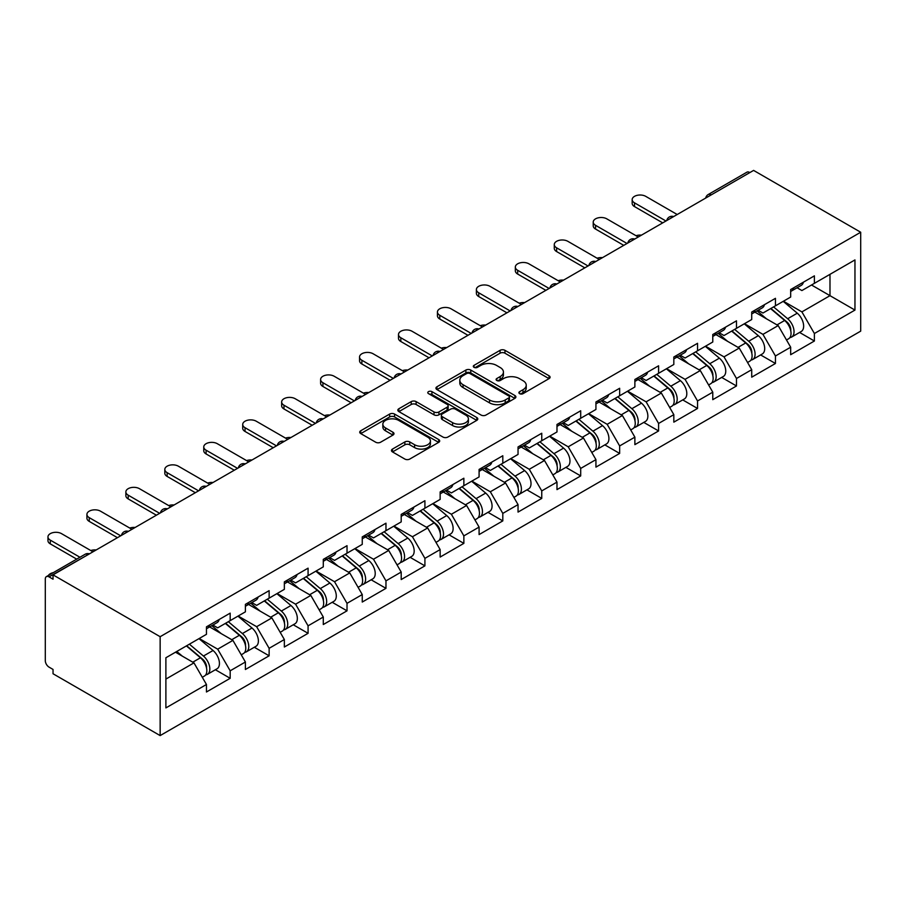 <?xml version="1.0" encoding="UTF-8"?>
<svg xmlns="http://www.w3.org/2000/svg" width="906" height="906" viewBox="0 0 906 906"><rect width="100%" height="100%" fill="white"/><g stroke="black" fill="none" stroke-linecap="round" stroke-linejoin="round"><path stroke-width="1.36" d="M519.602 393.657A2.424 1.404 0 0 0 523.034 393.657L549.07 378.617A3.465 2.005 0 0 0 550.089 377.202A3.465 2.005 0 0 0 549.07 375.797L504.959 350.328A3.465 2.005 0 0 0 500.067 350.328L474.019 365.356A2.424 1.404 0 0 0 473.317 366.352A2.424 1.404 0 0 0 474.019 367.338A2.424 1.404 0 0 0 477.451 367.338L480.826 365.39A11.087 6.399 0 0 1 496.511 365.39L500.18 367.519A11.087 6.399 0 0 1 503.43 372.038A11.087 6.399 0 0 1 500.18 376.568L496.816 378.515A2.424 1.404 0 0 0 496.103 379.501A2.424 1.404 0 0 0 496.816 380.497A2.424 1.404 0 0 0 500.248 380.497L503.611 378.549A11.087 6.399 0 0 1 519.297 378.549L522.977 380.679A11.087 6.399 0 0 1 526.227 385.197A11.087 6.399 0 0 1 522.977 389.727L519.602 391.675A2.424 1.404 0 0 0 518.9 392.66A2.424 1.404 0 0 0 519.602 393.657L519.602 391.675M392.479 449.082A3.465 2.005 0 0 0 391.46 450.497A3.465 2.005 0 0 0 392.479 451.913L404.857 459.059A3.465 2.005 0 0 0 409.761 459.059L438.674 442.366A3.465 2.005 0 0 0 439.693 440.95A3.465 2.005 0 0 0 438.674 439.535L394.563 414.065A3.465 2.005 0 0 0 389.659 414.065L360.747 430.758A3.465 2.005 0 0 0 359.727 432.173A3.465 2.005 0 0 0 360.747 433.589L375.696 442.219A3.465 2.005 0 0 0 380.599 442.219L392.966 435.073A3.465 2.005 0 0 0 393.985 433.657A3.465 2.005 0 0 0 392.966 432.241L385.56 427.96A9.275 5.357 0 0 1 382.842 424.178A9.275 5.357 0 0 1 388.561 419.24A9.275 5.357 0 0 1 398.663 420.395L427.711 437.156A9.275 5.357 0 0 1 430.418 440.95A9.275 5.357 0 0 1 424.699 445.888A9.275 5.357 0 0 1 414.597 444.733L409.761 441.935A3.465 2.005 0 0 0 404.857 441.935L392.479 449.082L392.479 451.913M53.035 574.868L753.599 170.407L860.7 232.242L160.147 636.703L53.035 574.868L53.035 579.194L49.049 576.884A5.3 3.058 -120 0 0 46.399 576.624A5.3 3.058 -120 0 0 45.3 579.047L45.3 660.633A5.3 3.058 -120 0 0 49.049 667.122L53.035 669.432L53.035 673.758L160.147 735.593L160.147 636.703M481.075 415.05A3.465 2.005 0 0 0 485.967 415.05L514.891 398.357A3.465 2.005 0 0 0 515.899 396.941A3.465 2.005 0 0 0 514.891 395.526L470.78 370.067A3.465 2.005 0 0 0 465.877 370.067L436.964 386.76A3.465 2.005 0 0 0 435.945 388.176A3.465 2.005 0 0 0 436.964 389.591L481.075 415.05M429.478 394.178A2.424 1.404 0 0 1 431.935 394.518L431.935 391.641L476.783 417.53A3.465 2.005 0 0 1 477.79 418.946A3.465 2.005 0 0 1 476.783 420.361L447.858 437.054A3.465 2.005 0 0 1 442.966 437.054L398.855 411.584L398.855 408.753A3.465 2.005 0 0 0 397.836 410.169A3.465 2.005 0 0 0 398.855 411.584M398.855 408.753L411.222 401.618A3.465 2.005 0 0 1 416.126 401.618L434.019 411.947A3.465 2.005 0 0 0 438.923 411.947L447.134 407.202A3.465 2.005 0 0 0 448.142 405.786A3.465 2.005 0 0 0 447.134 404.37L428.504 393.623A2.424 1.404 0 0 1 427.791 392.626A2.424 1.404 0 0 1 429.285 391.335A2.424 1.404 0 0 1 431.935 391.641M160.147 735.593L860.7 331.132L860.7 232.242M215.368 669.738L230.181 678.3L230.181 670.802L217.689 649.172L199.218 638.515M230.181 678.3L206.455 691.991L206.455 684.494L165.889 707.914L165.889 657.756L206.455 634.325L206.455 626.839L230.181 613.135L230.181 620.633L245.401 611.844L245.401 604.347L269.127 590.655L269.127 598.153L284.348 589.353L284.348 581.867L308.074 568.164L308.074 575.661L323.295 566.873L323.295 559.376L347.021 545.684L347.021 553.181L362.253 544.381L362.253 536.896L385.967 523.192L385.967 530.69L401.199 521.901L401.199 514.404L424.914 500.712L424.914 508.209L440.146 499.41L440.146 491.913L463.861 478.221L463.861 485.718L479.093 476.93L479.093 469.433L502.807 455.741L502.807 463.238L518.039 454.438L518.039 446.941L541.754 433.249L541.754 440.746L556.986 431.958L556.986 424.461L580.701 410.769L580.701 418.266L595.933 409.467L595.933 401.97L619.647 388.278L619.647 395.775L634.88 386.987L634.88 379.489L658.594 365.798L658.594 373.295L673.826 364.495L673.826 356.998L697.541 343.306L697.541 350.803L712.773 342.015L712.773 334.518L736.487 320.826L736.487 328.312L751.72 319.524L751.72 312.026L775.445 298.334L775.445 305.832L790.666 297.043L790.666 289.546L814.392 275.854L814.392 283.34L854.958 259.92L854.958 310.079L814.392 333.51L801.901 311.89L783.43 301.222M799.579 332.445L814.392 341.007L814.392 333.51M814.392 341.007L790.666 354.699L790.666 347.202L775.445 355.99L762.954 334.371L744.483 323.702M760.632 354.937L775.445 363.487L775.445 355.99M775.445 363.487L751.72 377.179L751.72 369.682L736.487 378.481L724.007 356.862L705.536 346.194M721.674 377.417L736.487 385.979L736.487 378.481M736.487 385.979L712.773 399.671L712.773 392.173L697.541 400.962L685.061 379.342L666.59 368.674M682.728 399.908L697.541 408.459L697.541 400.962M697.541 408.459L673.826 422.151L673.826 414.654L658.594 423.453L646.114 401.834L627.643 391.166M643.781 422.4L658.594 430.95L658.594 423.453M658.594 430.95L634.88 444.642L634.88 437.145L619.647 445.933L607.167 424.314L588.696 413.646M604.834 444.88L619.647 453.43L619.647 445.933M619.647 453.43L595.933 467.122L595.933 459.636L580.701 468.425L568.221 446.805L549.749 436.137M565.888 467.371L580.701 475.922L580.701 468.425M580.701 475.922L556.986 489.614L556.986 482.117L541.754 490.905L529.274 469.285L510.791 458.617M526.941 489.852L541.754 498.402L541.754 490.905M541.754 498.402L518.039 512.094L518.039 504.608L502.807 513.396L490.327 491.777L471.845 481.109M487.994 512.343L502.807 520.893L502.807 513.396M502.807 520.893L479.093 534.585L479.093 527.088L463.861 535.876L451.381 514.257L432.898 503.589M449.048 534.823L463.861 543.374L463.861 535.876M463.861 543.374L440.146 557.065L440.146 549.58L424.914 558.368L412.434 536.748L393.951 526.08M410.101 557.315L424.914 565.865L424.914 558.368M424.914 565.865L401.199 579.557L401.199 572.06L385.967 580.859L373.487 559.229L355.005 548.56M371.154 579.795L385.967 588.345L385.967 580.859M385.967 588.345L362.253 602.048L362.253 594.551L347.021 603.339L334.529 581.72L316.058 571.052M332.208 602.286L347.021 610.837L347.021 603.339M347.021 610.837L323.295 624.528L323.295 617.031L308.074 625.831L295.583 604.2L277.111 593.543M293.261 624.766L308.074 633.317L308.074 625.831M308.074 633.317L284.348 647.02L284.348 639.523L269.127 648.311L256.636 626.692L238.165 616.023M254.314 647.258L269.127 655.808L269.127 648.311M269.127 655.808L245.401 669.5L245.401 662.003L230.181 670.802M212.865 625.061L217.689 627.847L230.181 620.633M217.689 649.172L232.921 640.383L209.626 626.929M245.401 662.003L232.921 640.383M251.811 602.569L256.636 605.355L269.127 598.153M256.636 626.692L271.868 617.903L248.572 604.449M284.348 639.523L271.868 617.903M290.758 580.089L295.583 582.875L308.074 575.661M295.583 604.2L310.815 595.412L287.519 581.958M323.295 617.031L310.815 595.412M329.705 557.598L334.529 560.384L347.021 553.181M334.529 581.72L349.761 572.92L326.466 559.478M362.253 594.551L349.761 572.92M368.651 535.118L373.487 537.904L385.967 530.69M373.487 559.229L388.708 550.44L365.412 536.986M401.199 572.06L388.708 550.44M407.598 512.626L412.434 515.412L424.914 508.209M412.434 536.748L427.655 527.949L404.359 514.506M440.146 549.58L427.655 527.949M446.556 490.146L451.381 492.932L463.861 485.718M451.381 514.257L466.601 505.469L443.306 492.015M479.093 527.088L466.601 505.469M485.503 467.655L490.327 470.44L502.807 463.238M490.327 491.777L505.559 482.977L482.252 469.523M518.039 504.608L505.559 482.977M524.449 445.163L529.274 447.96L541.754 440.746M529.274 469.285L544.506 460.497L521.199 447.043M556.986 482.117L544.506 460.497M563.396 422.683L568.221 425.469L580.701 418.266M568.221 446.805L583.453 438.006L560.146 424.552M595.933 459.636L583.453 438.006M602.343 400.192L607.167 402.977L619.647 395.775M607.167 424.314L622.399 415.526L599.093 402.071M634.88 437.145L622.399 415.526M641.289 377.711L646.114 380.497L658.594 373.295M646.114 401.834L661.346 393.034L638.039 379.58M673.826 414.654L661.346 393.034M680.236 355.22L685.061 358.006L697.541 350.803M685.061 379.342L700.293 370.554L676.986 357.1M712.773 392.173L700.293 370.554M719.183 332.74L724.007 335.526L736.487 328.312M724.007 356.862L739.239 348.063L715.933 334.608M751.72 369.682L739.239 348.063M758.129 310.248L762.954 313.034L775.445 305.832M762.954 334.371L778.186 325.582L754.879 312.128M790.666 347.202L778.186 325.582M749.851 172.57L711.153 194.915M709.557 195.832A5.3 3.058 120 0 1 710.904 194.767A5.3 3.058 60 0 0 708.254 194.507L746.952 172.163A5.3 3.058 60 0 1 749.602 172.423M797.076 287.768L801.901 290.554L814.392 283.34M801.901 311.89L829.987 295.673L829.987 274.337L854.958 259.92M811.516 285.005L854.958 310.079M165.889 679.081L193.975 662.875L175.504 652.207M206.455 684.494L193.975 662.875M520.576 393.997L522.977 392.615A11.087 6.399 0 0 0 526.227 388.085L526.227 385.197M503.43 372.038L503.43 374.925A11.087 6.399 0 0 1 500.18 379.455L497.779 380.837M549.025 378.651L504.959 353.204A3.465 2.005 0 0 0 500.067 353.204L474.993 367.677M514.846 398.391L470.78 372.944A3.465 2.005 0 0 0 465.877 372.944L437.009 389.614M508.764 397.938A2.424 1.404 0 0 0 509.466 396.941A2.424 1.404 0 0 0 508.764 395.956L470.044 373.6A2.424 1.404 0 0 0 466.613 373.6L463.057 375.65A11.087 6.399 0 0 0 459.806 380.18A11.087 6.399 0 0 0 463.057 384.71L489.523 399.988A11.087 6.399 0 0 0 505.208 399.988L508.764 397.938L508.764 400.814A2.424 1.404 0 0 0 509.466 399.829L509.466 396.941M459.806 380.18L459.806 383.057A11.087 6.399 0 0 0 463.057 387.587L463.057 384.71M508.764 400.814L505.208 402.864A11.087 6.399 0 0 1 489.523 402.864L463.057 387.587M398.9 411.618L411.222 404.495L411.222 401.618M448.142 405.786L448.142 408.674A3.465 2.005 0 0 1 447.134 410.09L438.923 414.823A3.465 2.005 0 0 1 434.019 414.823L416.126 404.495A3.465 2.005 0 0 0 411.222 404.495M431.935 394.518L476.737 420.384M452.581 422.66A9.275 5.357 0 0 0 462.683 423.815A9.275 5.357 0 0 0 468.402 418.878A9.275 5.357 0 0 0 465.695 415.095L455.458 409.184A3.465 2.005 0 0 0 450.554 409.184L442.355 413.917A3.465 2.005 0 0 0 441.335 415.333A3.465 2.005 0 0 0 442.355 416.749L452.581 422.66L452.581 425.537A9.275 5.357 0 0 0 462.683 426.703A9.275 5.357 0 0 0 468.402 421.754L468.402 418.878M441.335 415.333L441.335 418.221A3.465 2.005 0 0 0 442.355 419.637L442.355 416.749M452.581 425.537L442.355 419.637M430.418 440.95L430.418 443.827A9.275 5.357 0 0 1 424.699 448.776A9.275 5.357 0 0 1 414.597 447.609L409.761 444.823A3.465 2.005 0 0 0 404.857 444.823L392.525 451.935M382.842 424.178L382.842 427.066A9.275 5.357 0 0 0 385.56 430.848L385.56 427.96M392.921 435.106L385.56 430.848M438.629 442.388L394.563 416.941A3.465 2.005 0 0 0 389.659 416.941L360.792 433.612M641.459 235.152A7.939 4.587 0 0 0 636.046 235.73M787.699 322.706L785.955 321.698M789.93 337.564A11.653 6.727 -120 0 0 791.629 337.043A11.653 6.727 -120 0 0 793.724 328.901A11.653 6.727 -120 0 0 787.654 318.742L773.599 306.896M791.629 337.043L801.244 331.494A11.653 6.727 -120 0 0 803.328 323.351A11.653 6.727 -120 0 0 797.269 313.193L783.214 301.347M770.893 308.459L786.929 321.981A7.067 4.077 60 0 1 790.734 330.679M786.51 339.999L788.628 338.765A11.653 6.727 -120 0 0 790.723 330.622A11.653 6.727 -120 0 0 784.653 320.475L770.61 308.618M766.555 318.867L757.076 310.86M677.201 214.518L645.74 196.353A7.939 4.587 0 0 0 637.088 195.356A7.939 4.587 0 0 0 632.173 199.603A7.939 4.587 0 0 0 634.506 202.842L634.506 206.591A7.939 4.587 180 0 1 632.173 203.352L632.173 199.603M662.716 222.876L634.506 206.591M793.792 287.734A11.653 6.727 60 0 1 791.629 290.917A11.653 6.727 60 0 1 790.666 291.313M803.407 282.185A11.653 6.727 60 0 1 801.244 285.367L791.629 290.917M665.967 221.007L634.506 202.842M602.513 257.632A7.939 4.587 0 0 0 597.099 258.221M748.752 345.197L747.008 344.189M750.983 360.056A11.653 6.727 -120 0 0 752.682 359.523A11.653 6.727 -120 0 0 754.777 351.381A11.653 6.727 -120 0 0 748.707 341.234L734.653 329.376M752.682 359.523L762.286 353.974A11.653 6.727 -120 0 0 764.381 345.832A11.653 6.727 -120 0 0 758.322 335.684L744.268 323.827M731.946 330.939L747.971 344.461A7.067 4.077 60 0 1 751.787 353.17M747.563 362.479L749.681 361.256A11.653 6.727 -120 0 0 751.776 353.114A11.653 6.727 -120 0 0 745.706 342.966L731.663 331.109M727.609 341.347L718.13 333.351M563.566 280.124A7.939 4.587 0 0 0 558.153 280.701M709.806 367.677L708.062 366.67M712.037 382.536A11.653 6.727 -120 0 0 713.735 382.015A11.653 6.727 -120 0 0 715.831 373.872A11.653 6.727 -120 0 0 709.76 363.725L695.706 351.868M713.735 382.015L723.339 376.466A11.653 6.727 -120 0 0 725.434 368.323A11.653 6.727 -120 0 0 719.375 358.176L705.321 346.319M692.999 353.431L709.024 366.953A7.067 4.077 60 0 1 712.841 375.65M708.617 384.971L710.734 383.736A11.653 6.727 -120 0 0 712.829 375.605A11.653 6.727 -120 0 0 706.759 365.446L692.705 353.589M688.662 363.838L679.172 355.832M524.619 302.604A7.939 4.587 0 0 0 519.206 303.193M670.859 390.169L669.104 389.161M673.09 405.027A11.653 6.727 -120 0 0 674.789 404.495A11.653 6.727 -120 0 0 676.873 396.352A11.653 6.727 -120 0 0 670.814 386.205L656.759 374.348M674.789 404.495L684.392 398.946A11.653 6.727 -120 0 0 686.488 390.803A11.653 6.727 -120 0 0 680.417 380.656L666.374 368.799M654.053 375.911L670.078 389.433A7.067 4.077 60 0 1 673.894 398.142M669.67 407.451L671.788 406.228A11.653 6.727 -120 0 0 673.883 398.085A11.653 6.727 -120 0 0 667.813 387.938L653.758 376.081M649.715 386.318L640.225 378.323M485.673 325.095A7.939 4.587 0 0 0 480.259 325.673M631.912 412.66L630.157 411.641M634.143 427.507A11.653 6.727 -120 0 0 635.842 426.986A11.653 6.727 -120 0 0 637.926 418.844A11.653 6.727 -120 0 0 631.867 408.697L617.813 396.839M635.842 426.986L645.446 421.437A11.653 6.727 -120 0 0 647.541 413.295A11.653 6.727 -120 0 0 641.471 403.147L627.428 391.29M615.106 398.402L631.131 411.924A7.067 4.077 60 0 1 634.947 420.622M630.723 429.942L632.841 428.708A11.653 6.727 -120 0 0 634.936 420.577A11.653 6.727 -120 0 0 628.866 410.418L614.812 398.572M610.769 408.81L601.278 400.803M446.726 347.576A7.939 4.587 0 0 0 441.313 348.164M592.966 435.14L591.21 434.133M595.197 449.999A11.653 6.727 -120 0 0 596.884 449.467A11.653 6.727 -120 0 0 598.979 441.324A11.653 6.727 -120 0 0 592.92 431.177L578.866 419.319M596.884 449.467L606.499 443.917A11.653 6.727 -120 0 0 608.594 435.775A11.653 6.727 -120 0 0 602.524 425.627L588.481 413.77M576.159 420.882L592.184 434.404A7.067 4.077 60 0 1 596.001 443.113M591.777 452.422L593.894 451.199A11.653 6.727 -120 0 0 595.989 443.057A11.653 6.727 -120 0 0 589.919 432.909L575.865 421.052M571.822 431.29L562.332 423.295M638.254 236.998L606.793 218.844A7.939 4.587 0 0 0 598.13 217.848A7.939 4.587 0 0 0 593.226 222.083A7.939 4.587 0 0 0 595.559 225.322L595.559 229.071A7.939 4.587 180 0 1 593.226 225.832L593.226 222.083M623.77 245.367L595.559 229.071M754.845 310.226A11.653 6.727 60 0 1 752.682 313.397A11.653 6.727 60 0 1 751.72 313.793M764.46 304.676A11.653 6.727 60 0 1 762.286 307.847L752.682 313.397M627.02 243.488L595.559 225.322M599.308 259.49L567.847 241.324A7.939 4.587 0 0 0 559.183 240.328A7.939 4.587 0 0 0 554.279 244.575A7.939 4.587 0 0 0 556.612 247.814L556.612 251.562A7.939 4.587 180 0 1 554.279 248.323L554.279 244.575M584.823 267.848L556.612 251.562M715.899 332.706A11.653 6.727 60 0 1 713.735 335.888A11.653 6.727 60 0 1 712.773 336.285M725.513 327.157A11.653 6.727 60 0 1 723.339 330.339L713.735 335.888M588.062 265.979L556.612 247.814M560.35 281.97L528.9 263.816A7.939 4.587 0 0 0 520.237 262.819A7.939 4.587 0 0 0 515.333 267.055A7.939 4.587 0 0 0 517.666 270.305L517.666 274.042A7.939 4.587 180 0 1 515.333 270.803L515.333 267.055M545.876 290.339L517.666 274.042M676.952 355.197A11.653 6.727 60 0 1 674.789 358.368A11.653 6.727 60 0 1 673.826 358.765M686.567 349.648A11.653 6.727 60 0 1 684.392 352.819L674.789 358.368M549.115 288.459L517.666 270.305M521.403 304.461L489.953 286.296A7.939 4.587 0 0 0 481.29 285.311A7.939 4.587 0 0 0 476.386 289.546A7.939 4.587 0 0 0 478.719 292.785L478.719 296.534A7.939 4.587 180 0 1 476.386 293.295L476.386 289.546M506.93 312.819L478.719 296.534M638.005 377.677A11.653 6.727 60 0 1 635.842 380.86A11.653 6.727 60 0 1 634.88 381.256M647.62 372.128A11.653 6.727 60 0 1 645.446 375.31L635.842 380.86M510.169 310.951L478.719 292.785M482.456 326.953L451.007 308.787A7.939 4.587 0 0 0 442.343 307.791A7.939 4.587 0 0 0 437.439 312.026A7.939 4.587 0 0 0 439.772 315.277L439.772 319.025A7.939 4.587 180 0 1 437.439 315.775L437.439 312.026M467.983 335.311L439.772 319.025M599.059 400.169A11.653 6.727 60 0 1 596.884 403.34A11.653 6.727 60 0 1 595.933 403.736M608.673 394.62A11.653 6.727 60 0 1 606.499 397.791L596.884 403.34M471.222 333.431L439.772 315.277M407.779 370.067A7.939 4.587 0 0 0 402.366 370.645M554.019 457.632L552.264 456.624M556.25 472.479A11.653 6.727 -120 0 0 557.937 471.958A11.653 6.727 -120 0 0 560.033 463.815A11.653 6.727 -120 0 0 553.962 453.668L539.919 441.811M557.937 471.958L567.552 466.409A11.653 6.727 -120 0 0 569.648 458.266A11.653 6.727 -120 0 0 563.577 448.119L549.534 436.262M537.213 443.374L553.238 456.896A7.067 4.077 60 0 1 557.054 465.593M552.819 474.914L554.948 473.691A11.653 6.727 -120 0 0 557.043 465.548A11.653 6.727 -120 0 0 550.973 455.39L536.918 443.544M532.864 453.781L523.385 445.775M443.51 349.433L412.06 331.268A7.939 4.587 0 0 0 403.397 330.282A7.939 4.587 0 0 0 398.493 334.518A7.939 4.587 0 0 0 400.826 337.757L400.826 341.505A7.939 4.587 180 0 1 398.493 338.266L398.493 334.518M429.036 357.791L400.826 341.505M560.112 422.66A11.653 6.727 60 0 1 557.937 425.831A11.653 6.727 60 0 1 556.986 426.228M569.727 417.1A11.653 6.727 60 0 1 567.552 420.282L557.937 425.831M432.275 355.922L400.826 337.757M368.833 392.547A7.939 4.587 0 0 0 363.419 393.136M515.061 480.112L513.317 479.104M517.303 494.97A11.653 6.727 -120 0 0 518.991 494.438A11.653 6.727 -120 0 0 521.086 486.296A11.653 6.727 -120 0 0 515.016 476.148L500.973 464.291M518.991 494.438L528.606 488.889A11.653 6.727 -120 0 0 530.701 480.746A11.653 6.727 -120 0 0 524.631 470.599L510.576 458.742M498.266 465.854L514.291 479.376A7.067 4.077 60 0 1 518.107 488.085M513.872 497.394L516.001 496.171A11.653 6.727 -120 0 0 518.096 488.028A11.653 6.727 -120 0 0 512.026 477.881L497.972 466.024M493.917 476.262L484.438 468.266M404.563 371.924L373.102 353.759A7.939 4.587 0 0 0 364.45 352.762A7.939 4.587 0 0 0 359.546 356.998A7.939 4.587 0 0 0 361.868 360.248L361.868 363.997A7.939 4.587 180 0 1 359.546 360.747L359.546 356.998M390.09 380.282L361.868 363.997M521.165 445.14A11.653 6.727 60 0 1 518.991 448.311A11.653 6.727 60 0 1 518.039 448.708M530.78 439.591A11.653 6.727 60 0 1 528.606 442.762L518.991 448.311M393.329 378.402L361.868 360.248M329.886 415.039A7.939 4.587 0 0 0 324.473 415.616M476.114 502.604L474.37 501.596M478.357 517.451A11.653 6.727 -120 0 0 480.044 516.93A11.653 6.727 -120 0 0 482.139 508.787A11.653 6.727 -120 0 0 476.069 498.64L462.026 486.782M480.044 516.93L489.659 511.38A11.653 6.727 -120 0 0 491.754 503.238A11.653 6.727 -120 0 0 485.684 493.091L471.63 481.233M459.319 488.345L475.344 501.867A7.067 4.077 60 0 1 479.161 510.565M474.925 519.885L477.054 518.662A11.653 6.727 -120 0 0 479.149 510.52A11.653 6.727 -120 0 0 473.079 500.361L459.025 488.515M454.971 498.753L445.492 490.758M365.616 394.404L334.155 376.239A7.939 4.587 0 0 0 325.503 375.254A7.939 4.587 0 0 0 320.599 379.489A7.939 4.587 0 0 0 322.921 382.728L322.921 386.477A7.939 4.587 180 0 1 320.599 383.238L320.599 379.489M351.132 402.762L322.921 386.477M482.219 467.632A11.653 6.727 60 0 1 480.044 470.803A11.653 6.727 60 0 1 479.093 471.199M491.833 462.083A11.653 6.727 60 0 1 489.659 465.254L480.044 470.803M354.382 400.894L322.921 382.728M290.928 437.53A7.939 4.587 0 0 0 285.526 438.108M437.168 525.084L435.424 524.076M439.41 539.942A11.653 6.727 -120 0 0 441.097 539.41A11.653 6.727 -120 0 0 443.193 531.267A11.653 6.727 -120 0 0 437.122 521.12L423.079 509.263M441.097 539.41L450.712 533.861A11.653 6.727 -120 0 0 452.807 525.718A11.653 6.727 -120 0 0 446.737 515.571L432.683 503.713M420.373 510.825L436.398 524.348A7.067 4.077 60 0 1 440.214 533.056M435.979 542.366L438.108 541.142A11.653 6.727 -120 0 0 440.203 533A11.653 6.727 -120 0 0 434.133 522.853L420.078 510.995M416.024 521.233L406.545 513.238M326.67 416.896L295.209 398.731A7.939 4.587 0 0 0 286.556 397.734A7.939 4.587 0 0 0 281.653 401.97A7.939 4.587 0 0 0 283.974 405.22L283.974 408.968A7.939 4.587 180 0 1 281.653 405.718L281.653 401.97M312.185 425.254L283.974 408.968M443.272 490.112A11.653 6.727 60 0 1 441.097 493.283A11.653 6.727 60 0 1 440.146 493.679M452.875 484.563A11.653 6.727 60 0 1 450.712 487.734L441.097 493.283M315.435 423.374L283.974 405.22M251.981 460.01A7.939 4.587 0 0 0 246.579 460.599M398.221 547.575L396.477 546.567M400.463 562.422A11.653 6.727 -120 0 0 402.151 561.901A11.653 6.727 -120 0 0 404.246 553.759A11.653 6.727 -120 0 0 398.176 543.611L384.121 531.754M402.151 561.901L411.766 556.352A11.653 6.727 -120 0 0 413.861 548.209A11.653 6.727 -120 0 0 407.791 538.062L393.736 526.205M381.415 533.317L397.451 546.839A7.067 4.077 60 0 1 401.256 555.537M397.032 564.857L399.161 563.634A11.653 6.727 -120 0 0 401.245 555.491A11.653 6.727 -120 0 0 395.186 545.333L381.132 533.487M377.077 543.725L367.598 535.729M287.723 439.376L256.262 421.222A7.939 4.587 0 0 0 247.61 420.225A7.939 4.587 0 0 0 242.706 424.461A7.939 4.587 0 0 0 245.028 427.7L245.028 431.449A7.939 4.587 180 0 1 242.706 428.21L242.706 424.461M273.238 447.734L245.028 431.449M404.325 512.603A11.653 6.727 60 0 1 402.151 515.774A11.653 6.727 60 0 1 401.199 516.171M413.929 507.054A11.653 6.727 60 0 1 411.766 510.225L402.151 515.774M276.489 445.865L245.028 427.7M213.035 482.502A7.939 4.587 0 0 0 207.633 483.079M359.274 570.055L357.53 569.047M361.505 584.914A11.653 6.727 -120 0 0 363.204 584.381A11.653 6.727 -120 0 0 365.299 576.25A11.653 6.727 -120 0 0 359.229 566.091L345.175 554.234M363.204 584.381L372.819 578.832A11.653 6.727 -120 0 0 374.914 570.701A11.653 6.727 -120 0 0 368.844 560.542L354.79 548.685M342.468 555.797L358.504 569.33A7.067 4.077 60 0 1 362.309 578.028M358.085 587.337L360.214 586.114A11.653 6.727 -120 0 0 362.298 577.971A11.653 6.727 -120 0 0 356.239 567.824L342.185 555.967M338.131 566.205L328.651 558.209M248.776 461.867L217.315 443.702A7.939 4.587 0 0 0 208.663 442.706A7.939 4.587 0 0 0 203.759 446.941A7.939 4.587 0 0 0 206.081 450.191L206.081 453.94A7.939 4.587 180 0 1 203.759 450.69L203.759 446.941M234.292 470.225L206.081 453.94M365.378 535.084A11.653 6.727 60 0 1 363.204 538.255A11.653 6.727 60 0 1 362.253 538.651M374.982 529.534A11.653 6.727 60 0 1 372.819 532.705L363.204 538.255M237.542 468.345L206.081 450.191M174.088 504.982A7.939 4.587 0 0 0 168.675 505.571M320.328 592.547L318.584 591.539M322.559 607.394A11.653 6.727 -120 0 0 324.257 606.873A11.653 6.727 -120 0 0 326.353 598.73A11.653 6.727 -120 0 0 320.282 588.583L306.228 576.726M324.257 606.873L333.872 601.324A11.653 6.727 -120 0 0 335.967 593.181A11.653 6.727 -120 0 0 329.897 583.034L315.843 571.176M303.521 578.288L319.558 591.811A7.067 4.077 60 0 1 323.363 600.508M319.139 609.829L321.256 608.606A11.653 6.727 -120 0 0 323.351 600.463A11.653 6.727 -120 0 0 317.293 590.316L303.238 578.458M299.184 588.696L289.705 580.701M209.83 484.348L178.369 466.194A7.939 4.587 0 0 0 169.716 465.197A7.939 4.587 0 0 0 164.813 469.433A7.939 4.587 0 0 0 167.134 472.672L167.134 476.42A7.939 4.587 180 0 1 164.813 473.181L164.813 469.433M195.345 492.705L167.134 476.42M326.42 557.575A11.653 6.727 60 0 1 324.257 560.746A11.653 6.727 60 0 1 323.295 561.142M336.035 552.026A11.653 6.727 60 0 1 333.872 555.197L324.257 560.746M198.595 490.837L167.134 472.672M135.141 527.473A7.939 4.587 0 0 0 129.728 528.051M281.381 615.027L279.637 614.019M283.612 629.885A11.653 6.727 -120 0 0 285.311 629.353A11.653 6.727 -120 0 0 287.406 621.222A11.653 6.727 -120 0 0 281.336 611.063L267.281 599.217M285.311 629.353L294.926 623.804A11.653 6.727 -120 0 0 297.021 615.672A11.653 6.727 -120 0 0 290.951 605.514L276.896 593.668M264.575 600.78L280.611 614.302A7.067 4.077 60 0 1 284.416 623M280.192 632.309L282.31 631.086A11.653 6.727 -120 0 0 284.405 622.943A11.653 6.727 -120 0 0 278.335 612.796L264.292 600.938M260.237 611.188L250.758 603.181M170.883 506.839L139.422 488.674A7.939 4.587 0 0 0 130.77 487.677A7.939 4.587 0 0 0 125.866 491.913A7.939 4.587 0 0 0 128.188 495.163L128.188 498.912A7.939 4.587 180 0 1 125.866 495.661L125.866 491.913M156.398 515.197L128.188 498.912M287.474 580.055A11.653 6.727 60 0 1 285.311 583.238A11.653 6.727 60 0 1 284.348 583.623M297.089 574.506A11.653 6.727 60 0 1 294.926 577.688L285.311 583.238M159.649 513.328L128.188 495.163M96.195 549.953A7.939 4.587 0 0 0 90.781 550.542M242.434 637.518L240.69 636.51M244.665 652.365A11.653 6.727 -120 0 0 246.364 651.844A11.653 6.727 -120 0 0 248.459 643.702A11.653 6.727 -120 0 0 242.389 633.554L228.335 621.697M246.364 651.844L255.979 646.295A11.653 6.727 -120 0 0 258.063 638.152A11.653 6.727 -120 0 0 252.004 628.005L237.95 616.148M225.628 623.26L241.664 636.782A7.067 4.077 60 0 1 245.469 645.48M241.245 654.8L243.363 653.577A11.653 6.727 -120 0 0 245.458 645.434A11.653 6.727 -120 0 0 239.388 635.287L225.345 623.43M221.291 633.668L211.811 625.672M131.936 529.319L100.475 511.165A7.939 4.587 0 0 0 91.823 510.169A7.939 4.587 0 0 0 86.919 514.404A7.939 4.587 0 0 0 89.241 517.643L89.241 521.392A7.939 4.587 180 0 1 86.919 518.153L86.919 514.404M117.452 537.688L89.241 521.392M248.527 602.547A11.653 6.727 60 0 1 246.364 605.718A11.653 6.727 60 0 1 245.401 606.114M258.142 596.997A11.653 6.727 60 0 1 255.979 600.168L246.364 605.718M120.702 535.808L89.241 517.643M53.329 572.626A7.939 4.587 0 0 0 48.403 575.469M203.488 659.998L201.744 658.99M205.719 674.857A11.653 6.727 -120 0 0 207.417 674.336A11.653 6.727 -120 0 0 209.513 666.193A11.653 6.727 -120 0 0 203.442 656.035L189.388 644.189M207.417 674.336L217.032 668.787A11.653 6.727 -120 0 0 219.116 660.644A11.653 6.727 -120 0 0 213.057 650.485L199.003 638.639M186.681 645.752L202.706 659.274A7.067 4.077 60 0 1 206.523 667.971M202.298 677.28L204.416 676.057A11.653 6.727 -120 0 0 206.511 667.915A11.653 6.727 -120 0 0 200.441 657.767L186.398 645.91M182.344 656.159L176.783 651.459M92.99 551.811L61.529 533.645A7.939 4.587 0 0 0 52.865 532.649A7.939 4.587 0 0 0 47.961 536.896A7.939 4.587 0 0 0 50.294 540.135L50.294 543.883A7.939 4.587 180 0 1 47.961 540.633L47.961 536.896M76.704 559.127L50.294 543.883M209.58 625.027A11.653 6.727 60 0 1 207.417 628.209A11.653 6.727 60 0 1 206.455 628.594M219.195 619.478A11.653 6.727 60 0 1 217.032 622.66L207.417 628.209M79.954 557.258L50.294 540.135M87.995 554.687L49.049 576.884M89.082 554.064A5.3 3.058 -60 0 0 87.746 554.551A5.3 3.058 -120 0 0 85.096 554.279L46.399 576.624M670.61 218.323A5.3 3.058 120 0 1 671.958 217.259A5.3 3.058 -60 0 1 673.294 216.772M631.663 240.803A5.3 3.058 120 0 1 633.011 239.739A5.3 3.058 -60 0 1 634.347 239.252M592.717 263.295A5.3 3.058 120 0 1 594.064 262.23A5.3 3.058 -60 0 1 595.401 261.743M553.77 285.775A5.3 3.058 120 0 1 555.118 284.711A5.3 3.058 -60 0 1 556.454 284.224M514.823 308.267A5.3 3.058 120 0 1 516.16 307.202A5.3 3.058 -60 0 1 517.507 306.715M475.877 330.747A5.3 3.058 120 0 1 477.213 329.682A5.3 3.058 -60 0 1 478.561 329.195M436.93 353.238A5.3 3.058 120 0 1 438.266 352.174A5.3 3.058 -60 0 1 439.614 351.687M397.983 375.718A5.3 3.058 120 0 1 399.32 374.654A5.3 3.058 -60 0 1 400.667 374.167M359.025 398.21A5.3 3.058 120 0 1 360.373 397.145A5.3 3.058 -60 0 1 361.721 396.658M320.078 420.69A5.3 3.058 120 0 1 321.426 419.625A5.3 3.058 -60 0 1 322.774 419.138M281.132 443.181A5.3 3.058 120 0 1 282.479 442.117A5.3 3.058 -60 0 1 283.827 441.63M242.185 465.673A5.3 3.058 120 0 1 243.533 464.608A5.3 3.058 -60 0 1 244.88 464.11M203.238 488.153A5.3 3.058 120 0 1 204.586 487.088A5.3 3.058 -60 0 1 205.934 486.601M164.292 510.644A5.3 3.058 120 0 1 165.639 509.58A5.3 3.058 -60 0 1 166.987 509.081M125.345 533.124A5.3 3.058 120 0 1 126.693 532.06A5.3 3.058 -60 0 1 128.029 531.573M522.977 392.615L522.977 389.727M496.816 380.497L496.816 378.515M500.18 379.455L500.18 376.568M474.019 367.338L474.019 365.356M500.067 353.204L500.067 350.328M504.959 353.204L504.959 350.328M549.07 378.617L549.07 375.797M436.964 389.591L436.964 386.76M465.877 372.944L465.877 370.067M470.78 372.944L470.78 370.067M514.891 398.357L514.891 395.526M489.523 402.864L489.523 399.988M505.208 402.864L505.208 399.988M416.126 404.495L416.126 401.618M434.019 414.823L434.019 411.947M438.923 414.823L438.923 411.947M447.134 410.09L447.134 407.202M476.783 420.361L476.783 417.53M404.857 444.823L404.857 441.935M409.761 444.823L409.761 441.935M414.597 447.609L414.597 444.733M392.966 435.073L392.966 432.241M360.747 433.589L360.747 430.758M389.659 416.941L389.659 414.065M394.563 416.941L394.563 414.065M438.674 442.366L438.674 439.535M787.654 318.742L797.269 313.193M777.008 324.892L784.653 320.475M748.707 341.234L758.322 335.684M738.05 347.383L745.706 342.966M709.76 363.725L719.375 358.176M699.104 369.863L706.759 365.446M670.814 386.205L680.417 380.656M660.157 392.355L667.813 387.938M631.867 408.697L641.471 403.147M621.21 414.835L628.866 410.418M592.92 431.177L602.524 425.627M582.264 437.326L589.919 432.909M553.962 453.668L563.577 448.119M543.317 459.818L550.973 455.39M515.016 476.148L524.631 470.599M504.37 482.298L512.026 477.881M476.069 498.64L485.684 493.091M465.424 504.789L473.079 500.361M437.122 521.12L446.737 515.571M426.477 527.269L434.133 522.853M398.176 543.611L407.791 538.062M387.53 549.761L395.186 545.333M359.229 566.091L368.844 560.542M348.584 572.241L356.239 567.824M320.282 588.583L329.897 583.034M309.637 594.732L317.293 590.316M281.336 611.063L290.951 605.514M270.69 617.212L278.335 612.796M242.389 633.554L252.004 628.005M231.743 639.704L239.388 635.287M203.442 656.035L213.057 650.485M192.797 662.184L200.441 657.767M708.254 194.507A5.3 5.3 0 0 0 705.706 198.052M673.656 216.568A5.3 5.3 0 0 0 666.759 220.543M634.71 239.048A5.3 5.3 0 0 0 627.813 243.023M595.763 261.54A5.3 5.3 0 0 0 588.866 265.515M556.805 284.02A5.3 5.3 0 0 0 549.919 288.006M517.858 306.511A5.3 5.3 0 0 0 510.973 310.486M478.912 328.991A5.3 5.3 0 0 0 472.026 332.978M439.965 351.483A5.3 5.3 0 0 0 433.079 355.458M401.018 373.963A5.3 5.3 0 0 0 394.133 377.949M362.072 396.454A5.3 5.3 0 0 0 355.186 400.429M323.125 418.934A5.3 5.3 0 0 0 316.239 422.921M284.178 441.426A5.3 5.3 0 0 0 277.281 445.401M245.232 463.906A5.3 5.3 0 0 0 238.335 467.892M206.285 486.397A5.3 5.3 0 0 0 199.388 490.373M167.338 508.878A5.3 5.3 0 0 0 160.441 512.864M128.392 531.369A5.3 5.3 0 0 0 121.495 535.344M89.445 553.86A5.3 5.3 0 0 0 85.096 554.279"/></g></svg>
